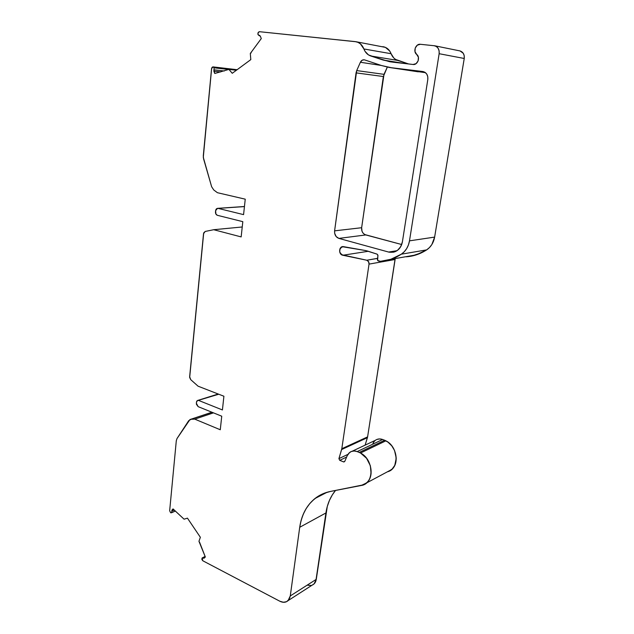 <?xml version="1.0" encoding="UTF-8"?>
<svg xmlns="http://www.w3.org/2000/svg" width="634" height="634" viewBox="0 0 634 634"><rect width="100%" height="100%" fill="white"/><g stroke="black" fill="none" stroke-linecap="round" stroke-linejoin="round"><path stroke-width="0.95" d="M396.757 250.85L388.911 252.126L393.421 252.205L397.573 250.287L400.736 246.634L402.408 241.808L427.807 79.512L427.768 76.674L426.793 74.162L425.034 72.347L423.044 71.555C426.539 72.569 428.132 75.216 427.807 79.512L402.408 241.808C401.393 247.014 398.699 250.406 394.316 251.975L388.911 252.126L396.757 250.85L388.634 252.055L396.995 250.699L388.634 252.055L338.897 238.4C335.822 237.187 334.395 234.667 334.601 230.847L361.642 227.717C361.412 231.378 362.799 233.787 365.802 234.945L338.897 238.4C335.822 237.187 334.395 234.667 334.601 230.847L361.642 227.717L362.006 231.228L363.147 233.209L364.827 234.572L401.71 244.534L365.802 234.945L338.897 238.4L336.178 236.585L334.673 233.32L334.601 230.847L356.704 70.58L384.006 74.344L387.319 67.093L383.356 76.532L356.054 72.87L356.704 70.58L384.006 74.344L361.642 227.717C361.412 231.378 362.799 233.787 365.802 234.945L338.897 238.4L388.634 252.055L396.995 250.699M174.287 510.037L171.822 511.123L171.949 510.093L171.822 511.123L174.287 510.037L171.822 511.123L171.648 512.644L175.364 511.004L171.505 512.763L170.665 512.771L169.658 510.774L176.3 440.725L177.013 438.546L189.954 419.557L212.041 412.274M377.547 258.347L366.745 260.233C368.386 260.851 369.147 262.143 369.028 264.116L395.101 259.504L395.133 258.759L367.601 436.874L341.805 448.721L341.631 449.546L367.419 437.666L365.121 445.131L367.601 436.874L341.805 448.721L369.028 264.116L395.101 259.504L367.601 436.874L341.805 448.721L369.028 264.116L395.101 259.504L395.133 258.759M368.291 251.286L342.836 255.248C338.231 254.646 338.857 245.778 343.454 246.642L340.83 247.522L339.951 248.79L339.721 252.055L341.488 254.686L366.634 260.202L342.836 255.248L368.291 251.286L342.836 255.248C338.786 252.554 338.588 249.709 342.257 246.705L365.905 250.612L377.095 254.147L377.943 255.692L377.381 259.48L378.427 261.073L380.519 261.327L390.679 259.369L401.362 254.179L426.658 249.883L421.84 252.625L411.601 256.096M259.877 35.639L260.344 36.193L259.068 35.559M204.822 557.524L203.34 558.11L205.202 557.143M175.364 511.004L171.648 512.644L171.949 510.093L173.565 509.387L171.949 510.093L173.034 508.912L184.066 519.183L187.45 518.152L200.368 537.291L187.45 518.152L184.066 519.183L187.45 518.152L200.368 537.291L198.957 541.293L200.368 537.291L198.957 541.293L205.337 557.001L199.544 542.157L205.337 557.001L204.196 558.142L205.337 557.001L204.196 558.142L202.151 557.975L203.49 558.213M259.401 35.559L260.344 36.193L261.279 38.579L260.344 36.193L261.279 38.579L250.311 53.478L251.159 52.852L250.311 53.478L250.802 59.62L250.311 53.478L250.802 59.62L232.266 73.29L228.906 69.399L232.266 73.29L250.802 59.62L232.266 73.29L228.906 69.399L214.752 73.481L213.856 71.182L220.648 71.943L213.856 71.182L213.959 69.827L224.293 70.992L213.959 69.827L213.856 71.182L220.648 71.943M344.785 461.338L343.961 461.972L344.785 461.338L343.62 461.901L339.729 460.332L346.647 457.043L339.729 460.332L338.921 458.636L347.907 454.38L338.921 458.636L341.631 449.546L367.419 437.666L367.601 436.874L365.121 445.131M236.371 70.263L228.906 69.399L236.371 70.263L228.906 69.399L214.752 73.481L213.959 69.827L224.293 70.992M259.108 35.567L258.014 34.632L259.995 35.71L258.014 34.632C257.697 32.928 258.212 31.954 259.56 31.708L356.26 41.773C359.779 42.644 362.315 45.038 363.884 48.961L391.099 53.716C392.438 57.108 394.633 59.342 397.692 60.42L370.684 55.958C367.538 54.841 365.271 52.511 363.884 48.961L391.099 53.716L393.746 57.94L395.592 59.43L408.597 63.971L397.692 60.42L370.684 55.958L383.079 60.032L404.563 63.511M237.132 69.708L213.079 66.895L211.566 68.575L203.292 155.837L203.562 158.793L211.637 186.737L213.729 189.946L217.399 192.696L245.247 199.171L243.575 214.625L218.096 208.388L217.462 208.356L215.6 210.75L215.481 211.867C215.441 213.658 216.083 214.799 217.399 215.314L242.814 221.662L241.158 236.91L213.698 229.714L242.236 226.972L213.698 229.714L205.194 231.458L203.522 233.74L189.645 376.715L190.747 379.671L198.07 386.185L223.905 396.234L222.423 409.952L198.775 400.49L197.523 400.49L196.461 402.249L196.366 403.248L198.149 406.648L221.742 416.213L220.275 429.757L194.773 419.137L191.072 419.28L188.694 420.707L177.013 438.546L176.3 440.725L169.658 510.774L170.665 512.771L169.658 510.774L176.3 440.725L177.013 438.546L188.694 420.707L191.072 419.28L194.773 419.137L191.072 419.28M213.079 66.895L214.118 67.814L228.763 69.51L214.118 67.814L213.959 69.827M381.264 65.445L360.389 62.267C361.293 60.46 362.585 59.644 364.257 59.81L362.228 60.175L360.389 62.267L381.264 65.445L360.389 62.267L356.704 70.58L384.006 74.344L387.319 67.093M439.14 53.708L464.239 58.479L434.631 237.108L409.493 240.841L439.14 53.708L464.239 58.479C464.603 54.579 463.208 52.067 460.046 50.934L463.272 53.311L464.223 55.737L464.239 58.479L434.631 237.108L409.493 240.841L439.14 53.708C439.465 49.175 437.761 46.496 434.013 45.664L436.335 46.472L438.126 48.279L439.108 50.823L439.14 53.708L464.239 58.479L434.631 237.108L409.493 240.841L439.14 53.708C439.505 49.611 438.054 46.979 434.789 45.799L420.342 44.285C415.706 43.556 412.789 51.734 416.689 54.429L414.985 51.631L415.222 48.041L417.307 45.18L420.342 44.285C415.706 43.556 412.789 51.734 416.689 54.429C420.604 57.147 417.64 65.302 413.067 64.486L389.45 61.664L370.684 55.958C367.538 54.841 365.271 52.511 363.884 48.961L365.049 51.354L368.52 54.936L383.079 60.032L392.708 62.148L413.067 64.486L416.07 63.646L418.155 60.824L418.392 57.234L416.689 54.429C420.604 57.147 417.64 65.302 413.067 64.486L392.708 62.148L383.079 60.032M409.493 240.841C408.447 246.697 405.736 251.135 401.362 254.179L404.286 251.714L406.687 248.576L408.447 244.898L409.493 240.841C408.447 246.697 405.736 251.135 401.362 254.179L426.658 249.883C430.938 246.967 433.593 242.703 434.631 237.108L431.873 244.502L429.519 247.514L426.658 249.883C420.294 253.988 413.511 256.294 406.315 256.794L405.744 256.73M359.272 452.414L360.532 453.009L359.272 452.414L384.672 440.258L382.635 439.489L357.188 451.59L359.272 452.414L384.672 440.258L382.635 439.489L357.188 451.59L359.272 452.414L384.672 440.258L382.635 439.489L357.188 451.59L360.532 453.009L385.9 440.82L384.672 440.258L388.032 442.183L391.78 445.853L394.538 450.473L396.25 458.2L394.776 465.356L392.169 469.033L388.539 471.411M346.647 457.043L339.729 460.332L338.921 458.636L339.729 460.332L343.62 461.901L344.738 461.457L347.289 455.561L344.738 461.457L347.289 455.561L349.762 452.367C351.933 450.837 354.406 450.576 357.188 451.59L354.168 450.98L351.323 451.495L348.946 453.08L347.289 455.561C349.382 451.487 352.678 450.164 357.188 451.59M335.513 490.462C330.425 496.66 327.231 504.157 325.924 512.961C327.231 504.157 330.425 496.66 335.513 490.462L332.319 494.892L329.426 500.424L327.287 506.479L316.271 579.333L290.277 595.944L288.05 600.652C285.799 602.617 283.065 602.815 279.848 601.238L202.832 560.781L202.072 558.039L203.34 558.11M213.484 412.861L194.773 419.137L213.484 412.861L194.773 419.137L220.275 429.757L194.773 419.137M228.763 69.51L214.118 67.814L213.095 66.895L211.685 68.012L203.292 157.335L211.637 186.737L213.729 189.946L217.399 192.696L245.247 199.171L243.575 214.625L218.096 208.388L216.448 208.855L215.6 210.75L215.925 214.078L217.399 215.314L242.814 221.662L241.158 236.91L213.698 229.714L205.194 231.458L203.704 232.916L189.669 377.531L190.747 379.671L198.07 386.185L223.905 396.234L222.423 409.952L198.775 400.49C197.507 400.149 196.738 400.736 196.461 402.249L196.366 403.248L198.149 406.648L221.742 416.213L198.149 406.648L196.421 404.294L196.461 402.249L197.245 400.664L218.746 394.229M242.236 226.972L213.698 229.714L241.158 236.91L242.814 221.662L217.399 215.314C216.083 214.799 215.441 213.658 215.481 211.867L215.6 210.75C215.901 209.022 216.741 208.237 218.096 208.388L244.447 206.581M376.897 439.449L379.687 438.926L382.635 439.489C378.229 438.157 374.995 439.457 372.935 443.396L374.567 440.995M312.197 585.103C314.44 584.136 315.795 582.21 316.271 579.333L325.924 512.961L299.716 527.29L325.924 512.961L315.827 581.148L313.981 583.985L312.657 584.897L314.06 583.906L316.271 579.333L290.277 595.944L299.716 527.29C301.499 514.974 306.61 505.369 315.035 498.483C319.544 494.932 324.711 492.578 330.52 491.429L361.261 485.478L366.476 482.981C374.86 476.562 371.286 458.469 360.532 453.009L385.9 440.82C396.393 445.971 399.792 463.327 391.566 469.58L387.39 471.807C399.626 469.105 398.627 446.954 385.9 440.82L384.672 440.258M311.136 585.428L307.736 585.261M356.268 41.781L385.385 47.368L389.696 50.997L391.099 53.716C392.438 57.108 394.633 59.342 397.692 60.42L370.684 55.958M423.108 71.563L391.875 67.838L425.501 72.688L391.162 67.751M383.705 46.829C387.136 47.669 389.601 49.967 391.099 53.716L363.884 48.961L360.421 43.865L357.98 42.335L355.278 41.622C359.256 42.177 362.125 44.626 363.884 48.961M434.631 237.108C433.593 242.703 430.938 246.967 426.658 249.883L416.237 254.884L390.679 259.369M352.282 451.186L375.368 440.305C377.499 438.807 379.917 438.538 382.635 439.489M388.911 252.126L388.911 252.126C395.933 253.053 400.434 249.614 402.408 241.808L427.807 79.512C428.116 75.066 426.436 72.395 422.767 71.515L389.316 67.473L381.502 65.524L364.661 59.913C362.846 59.493 361.42 60.278 360.389 62.267L356.704 70.58L360.389 62.267M422.767 71.515L391.875 67.838L425.501 72.688M384.006 74.344L361.642 227.717L334.601 230.847L356.704 70.58M383.356 76.532L356.054 72.87L383.356 76.532L361.642 227.717M221.742 416.213L220.275 429.757L221.742 416.213M258.014 34.632L258.149 32.611L259.56 31.708L355.278 41.622L259.56 31.708C258.212 31.954 257.697 32.928 258.014 34.632M401.362 254.179L391.257 259.179L380.519 261.327L377.61 260.534L377.943 255.201L377.095 254.147L377.943 255.692L377.381 259.48L378.427 261.073L380.519 261.327C387.889 260.836 394.839 258.45 401.362 254.179L426.658 249.883M367.26 250.953L377.095 254.147L367.26 250.953M365.905 250.612L343.454 246.642L365.905 250.612M366.745 260.233L368.552 261.66L369.028 264.116C369.147 262.143 368.386 260.851 366.745 260.233L377.539 258.395M347.907 454.38L338.921 458.636L341.805 448.721L341.631 449.546L367.419 437.666M360.532 453.009L366.571 458.295L370.367 465.776L371.08 473.828L369.741 478.622L368.56 480.675L367.086 482.419L363.385 484.851L330.52 491.429L324.553 493.109L319.06 495.733L314.107 499.235L309.78 503.562L306.135 508.619L303.218 514.325L301.071 520.585L299.716 527.29C302.917 507.66 313.188 495.701 330.52 491.429L361.261 485.478C374.528 483.79 374.076 459.753 360.532 453.009L385.9 440.82M316.271 579.333L290.277 595.944L299.716 527.29L325.924 512.961M290.277 595.944L289.049 599.439L286.631 601.658L283.398 602.284L279.848 601.238L202.832 560.781L201.858 559.465L202.072 558.039L202.832 560.781L279.848 601.238C285.395 603.513 288.866 601.753 290.277 595.944L299.716 527.29M171.949 510.093L173.034 508.912L184.066 519.183L173.034 508.912L171.949 510.093L173.565 509.387M171.648 512.644L170.665 512.771L171.648 512.644L171.822 511.123M391.875 67.838L381.502 65.524L391.875 67.838L418.274 71.824M228.906 69.399L214.752 73.481L213.856 71.182M343.62 461.901L339.729 460.332M338.921 458.636L341.631 449.546M464.239 58.479C464.587 54.318 463.026 51.766 459.563 50.839M198.775 400.49L222.423 409.952L223.905 396.234L198.07 386.185L190.747 379.671L189.645 376.715L203.522 233.74L205.194 231.458L213.698 229.714M214.118 67.814C213.04 66.427 212.184 66.681 211.566 68.575L203.292 155.837L203.562 158.793L211.637 186.737L213.729 189.946L217.399 192.696L245.247 199.171L243.575 214.625L218.096 208.388M397.692 60.42L408.597 63.971M395.101 259.504L367.601 436.874M382.754 46.678C386.621 47.225 389.411 49.571 391.099 53.716M365.802 234.945L401.71 244.534M366.634 260.202L342.836 255.248M341.805 448.721L369.028 264.116M388.634 252.055L338.897 238.4M334.601 230.847L356.054 72.87M175.404 511.044L171.505 512.763M202.357 557.865L205.115 556.438M391.622 62.013L389.45 61.664M434.789 45.799L460.046 50.934M211.914 412.227L190.644 419.328M218.215 394.023L197.879 400.379M244.455 206.51L217.684 208.34M342.257 246.705L342.946 246.61M391.566 469.58L366.476 482.981M315.035 498.483L327.089 492.261M288.05 600.652L314.06 583.906"/></g></svg>
